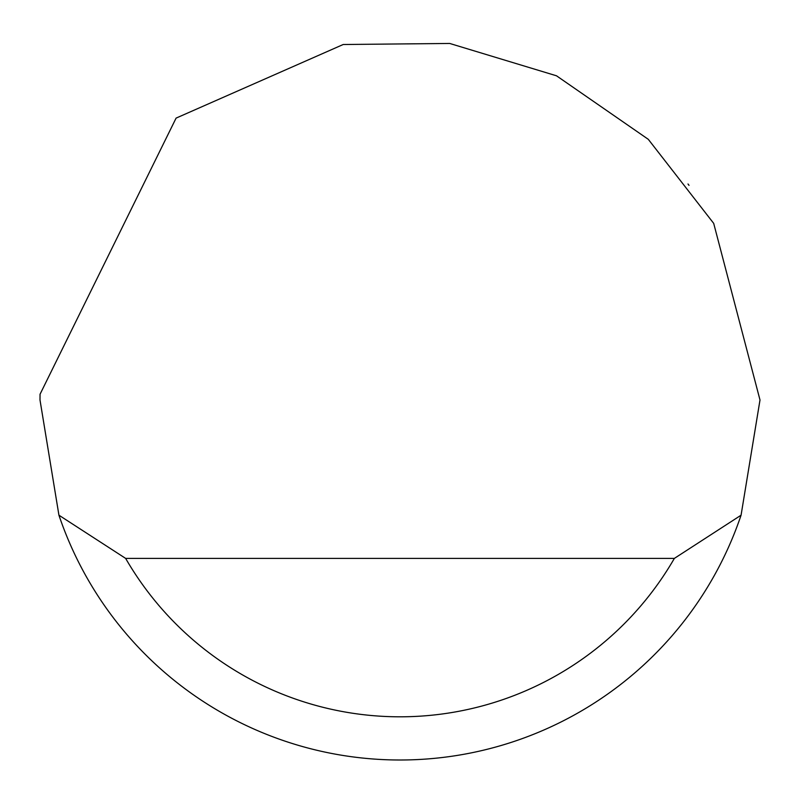 <?xml version="1.0" encoding="UTF-8"?>
<svg xmlns="http://www.w3.org/2000/svg" width="800" height="800" viewBox="0 0 800 800"><rect width="100%" height="100%" fill="white"/><g stroke="black" fill="none" stroke-linecap="round" stroke-linejoin="round"><path stroke-width="1.2" d="M176.09 118.11L343.2 44.51L449.69 43.45L556.51 75.8L648.29 139.32L713.69 223.37L760 400L741.07 515.2A360 360 0 0 1 58.93 515.2L40 400L40.05 394.24L176.09 118.11M689.02 185.34L688 184M58.93 515.2L125.64 558.4L674.36 558.4L741.07 515.2M125.64 558.4A316.8 316.8 0 0 0 674.36 558.4"/></g></svg>
